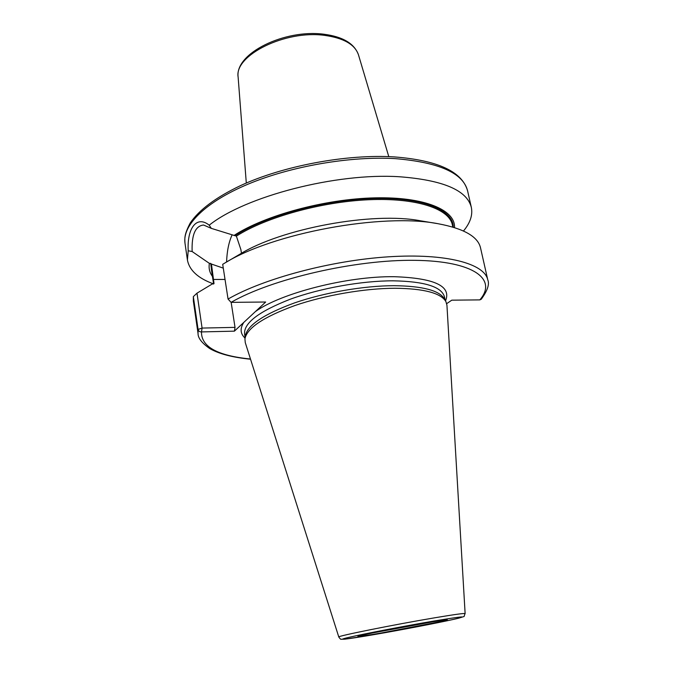 <?xml version="1.0" encoding="UTF-8"?>
<svg xmlns="http://www.w3.org/2000/svg" width="673" height="673" viewBox="0 0 673 673"><rect width="100%" height="100%" fill="white"/><g stroke="black" fill="none" stroke-linecap="round" stroke-linejoin="round"><path stroke-width="1.01" d="M338.797 637.011L245.266 342.599L244.93 338.898C246.974 328.079 263.555 316.983 294.681 305.609C324.882 295.195 364.514 288.355 395.017 288.254C424.007 288.574 440.975 293.041 445.921 301.647L446.939 305.222L465.127 613.599C464.547 613.095 454.3 614.516 434.379 617.856C393.848 624.662 335.768 636.364 338.797 637.011C340.075 638.854 340.891 639.602 341.245 639.257L344.862 639.173L374.356 634.563C405.079 629.272 446.796 621.171 459.028 618.1C466.608 615.484 463.007 617.78 465.127 613.599M445.921 301.647L444.592 299.132C439.654 290.526 422.804 286.042 394.05 285.689C363.799 285.747 324.537 292.519 294.606 302.884C263.749 314.19 247.311 325.252 245.275 336.071L244.93 338.898M228.054 299.056C263.446 278.588 331.2 260.417 388.792 256.792C446.493 253.098 484.56 263.707 487.774 279.859L480.522 247.857C477.973 236.602 463.874 228.568 438.216 223.747C382.575 212.718 272.203 233.169 224.21 263.412L222.696 264.321L228.054 299.056L231.066 302.362L265.667 302.017L234.406 331.158L201.496 331.915C199.645 331.949 198.51 331.124 198.081 329.425L193.336 296.608L196.987 293.167L212.096 284.082L214.022 283.56L211.465 264.203L211.398 269.385L213.602 284.048M446.695 303.649L451.785 300.166L479.824 299.889L481.245 299.258C487.479 290.702 489.658 284.233 487.774 279.859M239.538 254.411C280.919 228.509 372.884 211.482 420.76 220.845L436.802 223.512M250.482 359.02C217.48 355.739 201.151 346.704 201.496 331.915L202.077 328.071L198.081 329.425L198.047 333.556L193.361 301.075L193.336 296.608M213.585 283.93C198.089 278.286 189.365 270.31 187.422 259.997L188.204 250.785L192.142 251.525C191.544 234.734 195.355 225.901 203.566 225.026L211.33 228.374L209.202 225.186C245.216 196.381 336.172 172.633 399.341 176.747C443.027 180.061 467.028 190.266 471.336 207.377C472.875 214.981 470.259 222.856 463.487 230.99M241.472 253.284L240.875 249.565L236.383 236.122L211.33 228.374M211.995 273.356L210.666 263.387L209.387 263.379C208.546 268.157 209.572 272.506 212.458 276.426M454.502 227.575C455.571 210.052 424.739 196.676 374.861 197.862C325.109 198.964 264.834 215.368 233.96 235.5M210.666 263.387L211.465 264.203M232.118 234.835C228.828 242.036 226.986 251.096 226.582 262.016M192.142 251.525L209.387 263.379M231.159 302.362L235.028 327.372L202.077 328.071L196.987 293.167M235.028 327.372L234.406 331.158M188.204 250.785C186.951 228.164 196.676 215.074 209.202 225.186M374.39 634.555C401.301 629.92 437.029 623.08 453.509 619.387C469.779 615.61 463.041 616.19 433.277 621.145C404.33 626.083 363.134 634.008 348.765 637.39C333.943 640.839 347.31 639.241 374.39 634.555M381.111 633.032C358.869 636.801 352.602 637.474 362.318 635.06C373.364 632.485 403.808 626.63 425.395 622.937C447.789 619.202 453.03 618.731 441.135 621.515L381.111 633.032M245.123 337.316L244.585 333.926C243.769 323.006 258.92 311.473 290.021 299.308C320.298 288.187 361.544 280.801 393.074 280.818C424.587 281.398 441.715 286.757 444.466 296.877L445.181 300.242M445.526 300.89C451.676 286.118 434.497 278.05 393.991 276.696C347.251 276.107 280.759 293.159 255.395 311.591M245.031 338.048C240.261 333.707 239.857 328.491 243.819 322.375M479.824 299.889C497.482 279.615 474.6 261.04 414.871 260.333C355.403 259.442 271.598 278.891 231.066 302.362M467.575 190.787C463.125 173.087 439.124 162.378 395.573 158.66C350.667 155.884 291.089 166.147 248.059 184.158C204.962 202.211 182.274 225.489 184.991 243.163C184.595 237.603 184.461 234.17 190.181 223.066C199.073 209.917 215.722 197.492 240.126 185.798C283.097 165.827 346.662 153.907 394.26 156.91C437.702 160.275 462.141 171.573 467.575 190.787L471.336 207.377M452.836 227.07L452.323 224.732C449.135 208.798 416.78 197.669 369.082 199.721C321.475 201.723 265.843 217.253 236.383 236.122M235.306 235.533C265.776 215.789 324.731 199.721 373.666 198.493C422.72 197.189 453.568 210.069 453.249 227.188M225.034 279.455L213.425 279.455M223.285 268.14L210.607 263.766M238.124 77.067C234.7 53.226 284.948 28.973 323.94 34.23C342.86 36.704 354.36 43.552 358.448 54.765C354.957 44.527 343.743 38.075 324.798 35.4C285.268 29.763 234.103 55.447 238.124 77.067L246.301 183.048M436.937 621.036L367.786 633.848M239.243 254.579L225.447 262.68M198.047 333.556C197.98 338.065 201.858 343.053 209.682 348.521C218.826 353.838 232.446 357.405 250.549 359.214M187.422 259.997L184.991 243.163M358.448 54.765L388.792 156.641M358.154 636.111L378.562 631.627L425.361 622.946L446.737 619.698"/></g></svg>
